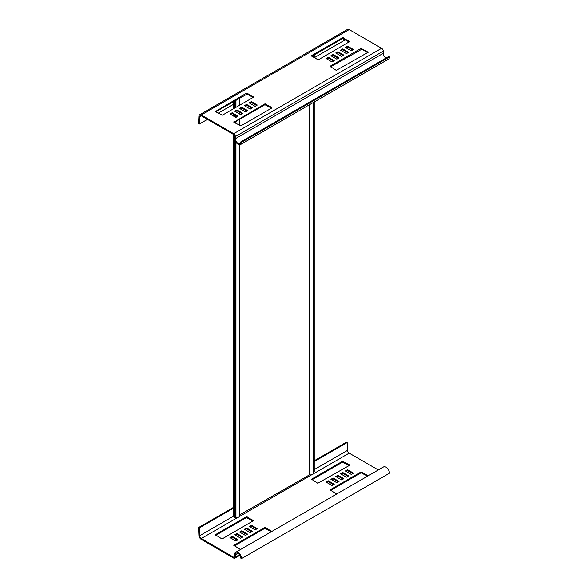 <?xml version="1.0" encoding="UTF-8"?>
<svg xmlns="http://www.w3.org/2000/svg" width="588" height="588" viewBox="0 0 588 588"><rect width="100%" height="100%" fill="white"/><g stroke="black" fill="none" stroke-linecap="round" stroke-linejoin="round"><path stroke-width="0.88" d="M378.312 469.959L349.184 453.142A2.352 1.36 60 0 1 347.523 450.364L347.17 442.543L346.435 442.161L314.242 460.749M347.17 442.543L314.242 461.558M233.627 508.098L199.259 527.943L199.604 535.756A2.352 1.36 -120 0 0 201.265 538.534L233.686 557.255A1.308 0.757 -120 0 0 234.34 557.321A1.308 0.757 -120 0 0 234.612 556.718L234.612 554.587A4.917 2.837 -120 0 1 235.634 552.338A4.917 2.837 -120 0 1 239.419 553.653A4.917 2.837 -120 0 1 241.565 558.6L240.823 558.174A3.873 2.234 -120 0 0 239.14 554.278A3.873 2.234 -120 0 0 236.156 553.242A3.873 2.234 -120 0 0 235.354 555.013L235.354 557.145A2.352 1.36 -120 0 1 234.862 558.225A2.352 1.36 -120 0 1 233.686 558.108L201.265 539.394A3.396 1.962 -120 0 1 198.869 535.374L198.524 527.561L199.259 527.943M233.627 507.29L198.524 527.561M235.634 552.338L383.545 466.938A4.917 2.837 60 0 1 387.33 468.254A4.917 2.837 60 0 1 389.476 473.2L241.565 558.6M342.554 461.271L349.581 464.902L349.581 465.329L317.777 483.262L311.493 479.205L342.554 461.271L342.554 462.124L311.861 479.845M342.554 462.124L349.206 465.542M349.581 465.329L349.581 464.902M330.353 490.517L361.039 472.796L367.588 476.148M368.22 475.788L361.039 471.944L329.978 489.877L336.637 494.023M347.545 469.702L353.462 473.12L351.242 474.398L345.325 470.981L347.545 469.702L347.545 470.554L346.067 471.407M352.719 473.546L347.545 470.554M342.738 472.48L348.655 475.89L346.435 477.177L340.518 473.759L342.738 472.48L342.738 473.333L341.26 474.185M347.912 476.324L342.738 473.333M337.931 475.251L343.848 478.669L341.628 479.948L335.711 476.537L337.931 475.251L337.931 476.104L336.454 476.964M343.105 479.095L337.931 476.104M333.124 478.029L339.041 481.447L336.821 482.726L330.904 479.308L333.124 478.029L333.124 478.882L331.647 479.735M338.298 481.873L333.124 478.882M328.317 480.8L334.234 484.218L332.014 485.504L326.097 482.087L328.317 480.8L328.317 481.66L326.84 482.513M333.492 484.644L328.317 481.66M240.492 549.53L233.84 545.385L264.901 527.451L271.921 531.383M271.443 531.662L264.901 528.303L234.208 546.024M232.172 536.315L229.952 537.594L235.869 541.011L238.089 539.725L232.172 536.315L232.172 537.167L237.346 540.151M230.694 538.02L232.172 537.167M236.979 533.536L234.759 534.815L240.676 538.233L242.895 536.954L236.979 533.536L236.979 534.389L242.153 537.381M235.501 535.242L236.979 534.389M241.786 530.758L239.566 532.044L245.483 535.455L247.702 534.176L241.786 530.758L241.786 531.618L246.967 534.602M240.308 532.471L241.786 531.618M246.593 527.987L244.373 529.266L250.29 532.684L252.509 531.398L246.593 527.987L246.593 528.84L251.774 531.831M245.115 529.692L246.593 528.84M251.399 525.209L249.18 526.488L255.096 529.906L257.316 528.627L251.399 525.209L251.399 526.062L256.581 529.053M249.922 526.921L251.399 526.062M222.374 538.77L253.59 520.623L246.409 516.779L215.348 534.712L221.632 538.77L222.374 538.77M215.715 535.352L246.409 517.631L253.068 521.049M233.686 133.682A2.352 1.36 -120 0 1 235.354 136.563L235.354 138.702A3.873 2.234 -120 0 0 237.045 142.597A3.873 2.234 -120 0 0 240.022 143.634A3.873 2.234 -120 0 0 240.823 141.862L241.565 142.289A4.917 2.837 -120 0 1 240.543 144.538A4.917 2.837 -120 0 1 236.758 143.222A4.917 2.837 -120 0 1 234.612 138.276L234.612 136.137A1.308 0.757 -120 0 0 233.686 134.534L201.265 115.821A2.352 1.36 -120 0 0 200.089 115.704A2.352 1.36 -120 0 0 199.604 116.681L199.259 124.097L198.524 123.627L198.869 116.211A3.396 1.962 -120 0 1 199.567 114.8A3.396 1.962 -120 0 1 201.265 114.961L233.686 133.682L381.605 48.29A2.352 1.36 60 0 1 383.266 51.171L383.266 53.302A3.873 2.234 60 0 0 386 58.043M199.259 124.097L207.432 119.379M218.155 113.19L233.627 104.26M314.301 57.683L345.362 39.749M199.567 114.8L347.479 29.4A3.396 1.962 60 0 1 349.184 29.569L381.605 48.29M240.823 141.862L388.741 56.463L389.476 56.889A4.917 2.837 60 0 1 388.462 59.138L240.543 144.538M241.565 142.289L389.476 56.889M253.068 97.476L247.151 94.058L247.151 93.205L253.435 97.263L222.374 115.197L215.348 111.566L246.409 93.205L247.151 93.205M215.715 111.779L247.151 94.058M215.348 111.139L215.348 111.566M264.901 103.878L233.84 122.238L240.859 125.869L271.921 107.935L271.921 107.508L264.901 103.878L264.901 104.73L271.553 108.148M234.208 122.451L264.901 104.73M238.089 116.152L235.869 117.438L229.952 114.021L232.172 112.742L238.089 116.152M237.346 116.578L232.172 113.594L232.172 112.742M232.172 113.594L230.694 114.447M242.895 113.381L240.676 114.66L234.759 111.242L236.979 109.963L242.895 113.381M242.153 113.807L236.979 110.816L236.979 109.963M236.979 110.816L235.501 111.669M247.702 110.603L245.483 111.882L239.566 108.471L241.786 107.185L247.702 110.603M246.967 111.029L241.786 108.045L241.786 107.185M241.786 108.045L240.308 108.898M252.509 107.832L250.29 109.111L244.373 105.693L246.593 104.414L252.509 107.832M251.774 108.258L246.593 105.267L246.593 104.414M246.593 105.267L245.115 106.119M256.581 105.48L251.399 102.488L249.922 103.348M249.18 102.915L251.399 101.636L257.316 105.054L255.096 106.332L249.18 102.915M251.399 102.488L251.399 101.636M336.262 70.362L329.978 66.304L361.039 48.37L368.22 52.214L336.262 70.362M367.698 52.641L361.782 49.223L361.782 48.37M330.353 66.944L361.782 49.223M329.978 66.304L329.978 66.731M345.325 47.407L351.242 50.825L353.462 49.546L347.545 46.129L345.325 47.407M346.067 47.841L347.545 46.981L347.545 46.129M347.545 46.981L352.719 49.973M340.518 50.186L346.435 53.604L348.655 52.317L342.738 48.907L340.518 50.186M341.26 50.612L342.738 49.76L342.738 48.907M342.738 49.76L347.912 52.751M335.711 52.964L341.628 56.374L343.848 55.096L337.931 51.678L335.711 52.964M336.454 53.39L337.931 52.538L337.931 51.678M337.931 52.538L343.105 55.522M336.821 59.153L339.041 57.874L333.124 54.456L330.904 55.735L336.821 59.153M331.647 56.161L333.124 55.309L333.124 54.456M333.124 55.309L338.298 58.3M332.014 61.931L334.234 60.645L328.317 57.234L326.097 58.513L332.014 61.931M326.84 58.94L328.317 58.087L328.317 57.234M328.317 58.087L333.492 61.071M318.52 59.689L349.728 41.542L342.554 37.698L311.493 55.632L317.777 59.689L318.52 59.689M311.861 56.272L342.554 38.551L349.206 41.968M239.698 144.766L239.698 515.941A2.617 1.507 180 0 1 238.206 517.308A2.617 1.507 180 0 1 235.957 517.308L234.369 517.94L234.369 135.269M233.627 101.437L233.627 108.699M233.627 114.432L233.627 116.137M233.627 134.498L233.627 516.117L199.604 535.756M234.369 101.011L234.369 108.273M234.369 114.858L234.369 116.564M313.397 102.474L313.397 473.391A2.617 1.507 180 0 1 313.147 474.038A2.617 1.507 180 0 1 309.656 474.751L239.698 514.86M314.242 54.897L314.242 57.646M314.242 101.989L314.242 471.826L313.397 472.311M347.523 450.364L314.242 469.577M349.184 453.142L313.257 473.884M311.633 474.817L239.551 516.433M237.934 517.366L201.265 538.534M238.089 553.433L235.354 555.013M239.529 554.734L235.354 557.145M234.612 556.718L233.686 557.255M311.493 479.205L311.493 479.632M343.289 461.271L343.289 462.124M361.039 471.944L361.039 472.796M329.978 489.877L329.978 490.304M361.782 471.944L361.782 472.796M265.636 527.451L265.636 528.303M233.84 545.385L233.84 545.811M264.901 527.451L264.901 528.303M215.348 534.712L215.348 535.139M246.409 516.779L246.409 517.631M247.151 516.779L247.151 517.631M253.435 520.409L253.435 520.836M199.604 116.681L201.184 115.77M201.265 114.961L349.184 29.569M235.354 138.702L383.266 53.302M235.354 136.563L383.266 51.171M253.435 97.263L253.435 96.836M246.409 94.058L246.409 93.205M233.84 122.238L233.84 121.812M271.921 107.935L271.921 107.508M265.636 104.73L265.636 103.878M368.066 52.428L368.066 52.001M361.039 49.223L361.039 48.37M349.581 41.755L349.581 41.329M343.289 38.551L343.289 37.698M342.554 38.551L342.554 37.698M311.493 56.058L311.493 55.632M235.362 100.438L235.362 107.7M235.362 115.432L235.362 117.144M235.362 121.789L235.362 123.12M235.362 141.186L235.362 517.366M235.957 100.092L235.957 107.354M235.957 111.411L235.957 111.933M235.957 115.777L235.957 117.387M235.957 121.444L235.957 123.465M235.957 142.215L235.957 517.308M309.656 104.635L309.656 474.751M309.06 104.98L309.06 474.81M239.926 555.307L234.862 558.225M239.698 125.619L239.698 119.283M239.698 114.094L239.698 112.389M239.698 105.193L239.698 97.931M313.397 55.382L313.397 57.161"/></g></svg>
